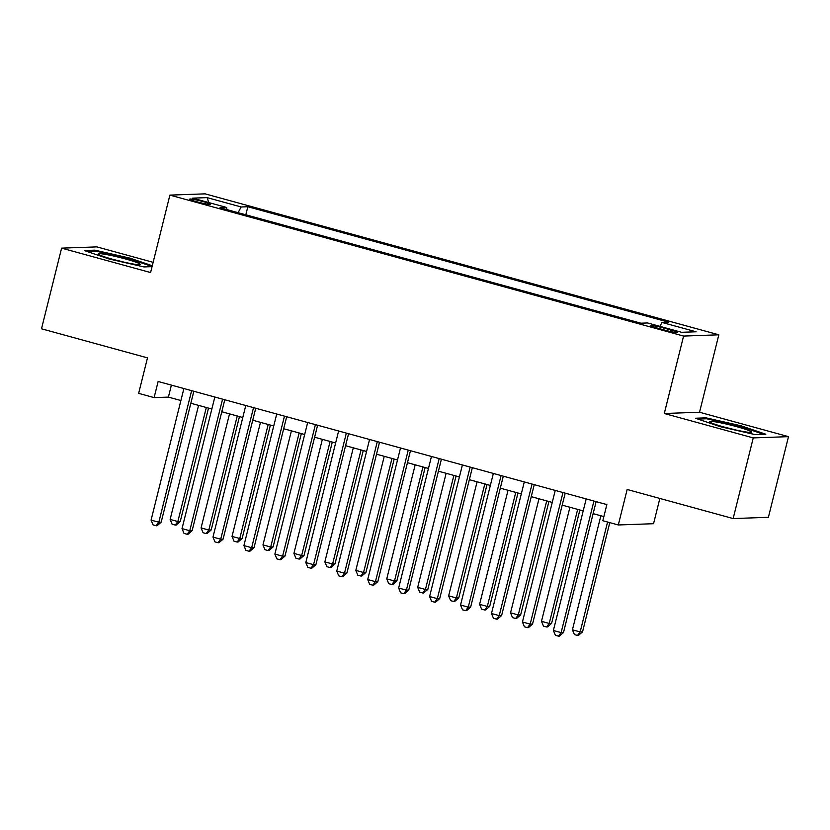 <?xml version="1.0" encoding="UTF-8"?>
<svg xmlns="http://www.w3.org/2000/svg" width="830" height="830" viewBox="0 0 830 830"><rect width="100%" height="100%" fill="white"/><g stroke="black" fill="none" stroke-linecap="round" stroke-linejoin="round"><path stroke-width="1.25" d="M197.021 201.825A10.676 0.872 14 0 0 210.436 204.294A10.676 0.872 14 0 0 203.122 201.607A10.676 0.872 14 0 0 189.717 199.127A10.676 0.872 14 0 0 197.021 201.825M153.135 262.322L96.851 246.884L61.607 248.139L41.5 328.794L147.491 357.875L138.641 393.358L154.11 397.612L168.407 397.103L180.899 400.527M718.832 334.812L205.135 193.857L169.891 195.112L683.588 336.067L718.832 334.812L699.534 412.24L664.291 413.496L753.256 437.908L788.5 436.653L699.534 412.24M788.5 436.653L768.393 517.308L733.149 518.563L627.158 489.482L618.309 524.965L653.552 523.709L659.85 498.446M753.256 437.908L733.149 518.563M618.309 524.965L602.829 520.721L606.855 504.588L158.136 381.478L154.11 397.612M670.619 329.904L663.813 328.037A10.344 0.851 14 0 0 650.824 325.64A10.344 0.851 14 0 0 657.91 328.244L664.716 330.112A10.344 0.851 14 0 0 677.705 332.508A10.344 0.851 14 0 0 670.619 329.904L670.225 331.492M226.787 209.575L226.683 207.479L220.023 207.718L640.885 323.192L647.556 322.953L681.596 332.301L696.08 331.782L662.029 322.445L668.7 322.206L247.838 206.732L241.167 206.971L238.085 212.677M226.683 207.479L192.643 198.142L207.126 197.623L241.167 206.971M664.291 413.496L683.588 336.067M61.607 248.139L150.583 272.551L169.891 195.112M190.838 403.256L211.847 409.014M221.786 411.742L242.785 417.511M252.735 420.239L273.734 425.998M283.684 428.726L304.683 434.495M314.622 437.223L335.631 442.981M345.571 445.71L366.57 451.468M376.519 454.197L397.518 459.965M407.468 462.694L428.467 468.452M438.406 471.181L459.415 476.939M469.355 479.678L490.354 485.436M500.303 488.165L521.302 493.923M531.252 496.651L552.251 502.42M562.201 505.148L583.2 510.907M593.139 513.635L603.866 516.582M171.395 385.11L168.407 397.103M659.923 326.346L662.029 322.445M245.825 214.794L247.838 206.732M207.126 197.623L208.735 202.551M741.263 425.863L706.091 417.853L695.478 418.237L720.035 426.62L755.207 434.619L765.82 434.246L741.263 425.863L741.076 426.62M152.274 265.745L130.071 258.172L94.911 250.162L84.297 250.546L108.844 258.919L144.015 266.928L152.056 266.638M705.863 418.787L706.091 417.853M94.672 251.096L94.911 250.162M129.885 258.929L130.071 258.172M593.917 501.04L561.122 632.605L553.382 630.489L586.188 498.923M596.127 501.652L563.497 632.522L561.122 632.605L558.466 636.143L555.374 635.292L553.382 630.489M563.497 632.522L559.42 636.102L558.466 636.143M600.868 515.752L572.43 629.804L580.17 631.931L582.546 631.848L609.78 522.63M582.546 631.848L578.468 635.427L577.514 635.458L580.17 631.931L607.57 522.029M577.514 635.458L574.422 634.608L572.43 629.804M724.3 427.108A21.684 1.785 14 0 0 751.254 432.326A21.684 1.785 14 0 0 736.677 426.662A21.684 1.785 14 0 0 709.598 421.941A21.684 1.785 14 0 0 724.3 427.108M734.602 429.701A16.424 1.349 14 0 0 734.446 429.66A16.424 1.349 14 0 0 725.534 427.44M697.937 419.077L706.693 418.766L740.775 426.516L763.631 434.318M133.63 264.085A21.684 1.785 14 0 0 140.062 264.625A21.684 1.785 14 0 0 129.262 260.039A21.684 1.785 14 0 0 104.974 254.302A21.684 1.785 14 0 0 98.417 254.239A21.684 1.785 14 0 0 112.092 259.126A21.684 1.785 14 0 0 133.63 264.085M123.411 262.01A16.424 1.349 14 0 0 114.343 259.749M86.756 251.376L95.512 251.065L129.584 258.825L152.087 266.503M562.979 492.553L530.173 624.119L522.433 621.992L555.239 490.426M565.189 493.155L532.549 624.036L530.173 624.119L527.517 627.646L524.425 626.806L522.433 621.992M532.549 624.036L528.471 627.615L527.517 627.646M532.03 484.066L499.224 615.632L491.485 613.505L524.29 481.94M534.24 484.668L501.611 615.538L499.224 615.632L496.579 619.159L493.477 618.309L491.485 613.505M501.611 615.538L497.523 619.128L496.579 619.159M501.081 475.569L468.276 607.135L460.546 605.018L493.342 473.453M503.291 476.181L470.662 607.052L468.276 607.135L465.63 610.673L462.528 609.822L460.546 605.018M470.662 607.052L466.585 610.631L465.63 610.673M470.133 467.083L437.337 598.648L429.598 596.521L462.403 464.956M472.343 467.684L439.713 598.565L437.337 598.648L434.681 602.175L431.59 601.325L429.598 596.521M439.713 598.565L435.636 602.144L434.681 602.175M569.92 507.265L541.482 621.317L549.221 623.444L551.608 623.351L579.869 509.994M551.608 623.351L547.52 626.941L546.576 626.972L549.221 623.444L577.659 509.392M546.576 626.972L543.474 626.121L541.482 621.317M538.981 498.778L510.543 612.831L518.273 614.947L520.659 614.864L548.921 501.507M520.659 614.864L516.582 618.443L515.627 618.485L518.273 614.947L546.711 500.895M515.627 618.485L512.525 617.634L510.543 612.831M508.033 490.281L479.595 604.333L487.335 606.46L489.71 606.377L517.972 493.01M489.71 606.377L485.633 609.957L484.679 609.988L487.335 606.46L515.762 492.408M484.679 609.988L481.587 609.137L479.595 604.333M477.084 481.794L448.646 595.847L456.386 597.963L458.762 597.88L487.034 484.523M458.762 597.88L454.684 601.46L453.73 601.501L456.386 597.963L484.824 483.911M453.73 601.501L450.638 600.65L448.646 595.847M439.195 458.585L406.389 590.151L398.649 588.034L431.455 456.469M441.404 459.198L408.765 590.068L406.389 590.151L403.733 593.689L400.641 592.838L398.649 588.034M408.765 590.068L404.687 593.658L403.733 593.689M446.135 473.297L417.698 587.35L425.437 589.476L427.824 589.393L456.085 476.026M427.824 589.393L423.736 592.973L422.781 593.004L425.437 589.476L453.875 475.424M422.781 593.004L419.69 592.163L417.698 587.35M408.246 450.099L375.44 581.664L367.7 579.537L400.506 447.972M410.456 450.7L377.826 581.581L375.44 581.664L372.784 585.192L369.692 584.351L367.7 579.537M377.826 581.581L373.739 585.16L372.784 585.192M415.187 464.81L386.759 578.863L394.489 580.99L396.875 580.896L425.136 467.539M396.875 580.896L392.798 584.486L391.843 584.517L394.489 580.99L422.927 466.937M391.843 584.517L388.741 583.666L386.759 578.863M377.297 441.612L344.492 573.177L336.762 571.05L369.558 439.485M379.507 442.214L346.878 573.084L344.492 573.177L341.846 576.705L338.744 575.854L336.762 571.05M346.878 573.084L342.8 576.674L341.846 576.705M384.249 456.324L355.811 570.376L363.55 572.492L365.926 572.41L394.188 459.052M365.926 572.41L361.849 575.989L360.894 576.03L363.55 572.492L391.978 458.44M360.894 576.03L357.803 575.18L355.811 570.376M346.349 433.115L313.553 564.68L305.814 562.564L338.619 430.998M348.558 433.727L315.929 564.597L313.553 564.68L310.897 568.218L307.806 567.367L305.814 562.564M315.929 564.597L311.852 568.177L310.897 568.218M353.3 447.827L324.862 561.879L332.602 564.006L334.978 563.923L363.25 450.555M334.978 563.923L330.9 567.502L329.946 567.533L332.602 564.006L361.04 449.953M329.946 567.533L326.854 566.683L324.862 561.879M315.41 424.628L282.605 556.193L274.865 554.067L307.671 422.501M317.61 425.23L284.981 556.11L282.605 556.193L279.949 559.721L276.857 558.87L274.865 554.067M284.981 556.11L280.903 559.69L279.949 559.721M322.351 439.34L293.913 553.392L301.653 555.509L304.039 555.426L332.301 442.068M304.039 555.426L299.952 559.015L298.997 559.047L301.653 555.509L330.091 441.467M298.997 559.047L295.905 558.196L293.913 553.392M284.462 416.131L251.656 547.696L243.916 545.58L276.722 414.014M286.672 416.743L254.042 547.613L251.656 547.696L249 551.234L245.908 550.383L243.916 545.58M254.042 547.613L249.954 551.203L249 551.234M291.403 430.853L262.975 544.895L270.705 547.022L273.091 546.939L301.352 433.582M273.091 546.939L269.003 550.518L268.059 550.549L270.705 547.022L299.142 432.97M268.059 550.549L264.957 549.709L262.975 544.895M253.513 407.644L220.707 539.21L212.978 537.083L245.773 405.528M255.723 408.256L223.094 539.127L220.707 539.21L218.062 542.737L214.96 541.897L212.978 537.083M223.094 539.127L219.006 542.706L218.062 542.737M260.464 422.356L232.026 536.408L239.766 538.535L242.142 538.442L270.404 425.085M242.142 538.442L238.065 542.032L237.11 542.063L239.766 538.535L268.194 424.483M237.11 542.063L234.019 541.212L232.026 536.408M222.565 399.157L189.769 530.723L182.029 528.596L214.835 397.031M224.774 399.759L192.145 530.629L189.769 530.723L187.113 534.25L184.021 533.4L182.029 528.596M192.145 530.629L188.068 534.219L187.113 534.25M229.516 413.869L201.078 527.922L208.818 530.038L211.194 529.955L239.465 416.598M211.194 529.955L207.116 533.534L206.162 533.576L208.818 530.038L237.256 415.986M206.162 533.576L203.07 532.725L201.078 527.922M191.626 390.66L158.821 522.226L151.081 520.109L183.887 388.544M193.826 391.272L161.196 522.143L158.821 522.226L156.165 525.764L153.073 524.913L151.081 520.109M161.196 522.143L157.119 525.722L156.165 525.764M198.567 405.372L170.129 519.424L177.869 521.551L180.255 521.468L208.517 408.101M180.255 521.468L176.168 525.048L175.213 525.079L177.869 521.551L206.307 407.499M175.213 525.079L172.121 524.228L170.129 519.424M663.388 329.749L663.813 328.037"/></g></svg>
